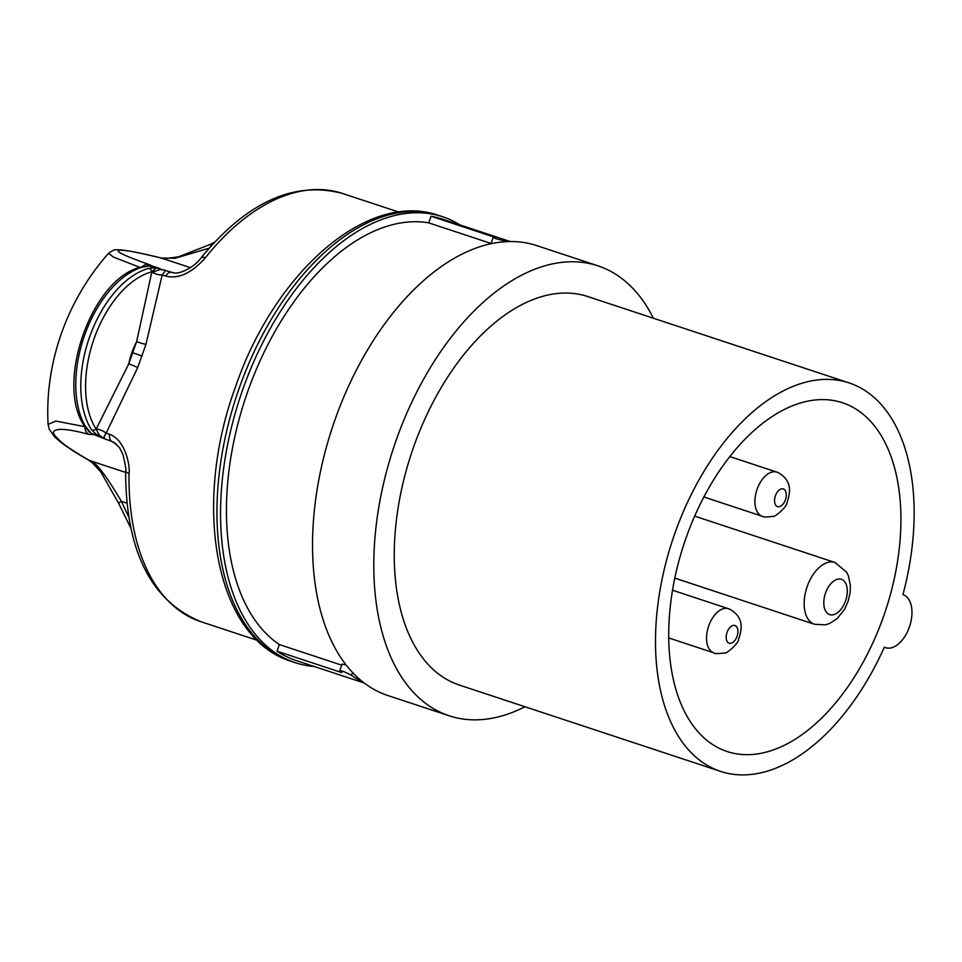 <?xml version="1.0" encoding="UTF-8"?>
<svg xmlns="http://www.w3.org/2000/svg" width="962" height="962" viewBox="0 0 962 962"><rect width="100%" height="100%" fill="white"/><g stroke="black" fill="none" stroke-linecap="round" stroke-linejoin="round"><path stroke-width="1.44" d="M139.803 267.328L113.708 257.191L108.502 253.367C64.382 303.246 44.817 366.871 48.1 424.422L55.808 421.055L84.969 426.719A9.295 7.299 105 0 0 88.889 434.451L92.833 434.583L89.298 432.01L84.151 425.541A4.654 2.754 -38.1 0 0 85.353 426.226A4.654 3.379 149.8 0 1 83.79 425.012A4.654 4.654 0 0 0 84.151 425.541M142.099 266.859A9.295 7.311 -70.4 0 1 149.05 264.562C111.965 251.286 117.292 250.589 120.358 250.168C127.044 250.769 128.03 250.156 161.219 258.008L174.964 258.297L209.175 248.172M108.502 253.367C112.662 250.36 115.224 249.182 116.161 249.831L119.348 249.807C126.238 250.156 140.043 252.838 160.762 257.876A9.295 7.275 103.6 0 1 161.219 258.008L190.44 267.664M160.762 257.876C161.123 258.958 167.075 258.586 178.607 256.782L210.377 244.36L210.931 246.188M398.905 212.097L342.304 193.398A225.517 130.315 108.3 0 0 205.435 257.684C191.715 273.172 178.427 279.293 165.584 276.058L162.181 274.94L165.704 270.298L159.92 269.516L152.513 272.246L151.419 273.773L136.628 341.63A9.295 1.19 16.9 0 0 145.935 344.372L162.181 274.94A9.295 4.762 14 0 1 152.513 272.246A4.654 3.283 -125.1 0 0 152.321 271.909L151.419 273.773M96.176 429.076A9.295 4.269 24.8 0 1 106.145 433.165L109.548 434.295A9.295 5.375 108.3 0 0 111.808 441.45L98.809 436.556A4.654 1.106 -66.2 0 0 99.964 435.594L105.808 439.466C103.655 438.323 103.776 436.231 106.145 433.165L137.71 367.568L145.935 344.372M341.714 665.175L279.353 644.564A225.517 130.315 108.3 0 1 247.931 391.017A225.517 130.315 -71.7 0 1 428.691 222.847L491.053 243.458M291.714 661.507C215.284 638.648 191.654 505.687 235.558 386.724C274.519 272.402 367.58 189.947 439.069 215.572A234.824 135.69 108.3 0 0 239.334 387.818A234.824 135.69 108.3 0 0 291.714 661.507L295.31 662.698A234.824 135.69 108.3 0 1 242.941 389.009A234.824 135.69 -71.7 0 1 442.676 216.763A234.824 135.69 -71.7 0 1 460.028 224.952M295.31 662.698A234.824 135.69 108.3 0 0 314.129 666.462M109.548 434.295C125.878 440.079 130.315 467.183 129.04 473.436A9.295 3.607 -179.1 0 1 125.613 470.574C125.661 550.48 150.709 600.853 200.781 621.656L257.383 640.367M346.019 664.826L342.087 664.117L339.73 670.767L340.716 671.837A232.503 134.355 108.3 0 0 341.859 672.618L277.008 651.19A232.503 134.355 108.3 0 0 296.043 660.485L364.273 683.032M128.776 517.063L121.38 501.358C105.579 474.519 94.961 460.894 89.514 460.497C62.614 444.817 60.834 441.823 55.471 436.123C49.591 430.291 56.049 425.252 88.889 434.451M130.88 528.294L118.687 503.366A9.295 0.998 -23.7 0 1 121.38 501.358L126.948 503.198M118.687 503.366L100.769 471.897L92.424 462.89L88.456 460.028A9.295 7.227 -60.4 0 0 89.514 460.497L125.589 472.414M159.92 269.516A4.654 0.758 -73.8 0 0 159.776 268.53L152.573 266.149L148.425 265.837M205.435 257.684A9.295 4.088 -141.4 0 0 200.89 258.069C195.298 266.342 179.353 275.288 172.775 272.583L149.338 265.993L152.573 266.149L149.05 264.562M200.89 258.069L200.89 258.069C246.645 202.285 293.783 180.724 342.304 193.398M152.321 271.909L155.459 268.59L151.876 271.777A90.5 52.297 108.3 0 0 94.192 338.432A90.5 52.297 108.3 0 0 96.164 429.088L128.74 363.889L136.628 341.63A50.361 29.1 -71.7 0 0 128.74 363.889A9.295 0.637 22.1 0 1 137.71 367.568M155.459 268.59L154.557 267.725L148.93 268.338A93.001 53.74 108.3 0 0 89.646 336.832A93.001 53.74 108.3 0 0 91.679 430.002A4.654 3.439 146.9 0 0 96.164 429.088L98.737 434.283L96.477 435.064L91.041 433.261L85.353 426.226A93.001 53.74 108.3 0 1 84.632 335.173A93.001 53.74 108.3 0 1 141.618 267.34A4.654 2.874 -100.6 0 0 140.38 267.171A4.654 2.874 -100.6 0 0 140.175 267.232M91.679 430.002L98.809 436.556L91.041 433.261A4.654 2.694 -48.6 0 1 90.296 432.96M99.964 435.594L98.737 434.283M116.426 444.167L111.808 441.45L114.286 442.58L119.492 447.691L122.944 454.437C125.529 465.572 126.419 470.947 125.613 470.574M83.79 425.012C55.543 382.034 91.655 279.798 139.839 267.316A4.654 3.499 -107.8 0 1 141.618 267.34L149.338 265.993A4.654 3.391 -95.4 0 0 148.208 265.849A4.654 3.391 -95.4 0 0 147.907 265.885M428.691 222.847L431.036 216.222A232.503 134.355 -71.7 0 1 441.943 218.975L510.173 241.522M279.353 644.564L277.008 651.19M490.957 243.711L493.193 237.422L494.552 237.434A232.503 134.355 -71.7 0 1 495.887 237.662L431.036 216.222M494.552 237.434C492.881 237.903 496.476 239.093 505.351 241.005A232.503 134.355 -71.7 0 1 508.429 241.558M340.716 671.837C339.911 669.865 343.518 671.055 351.527 675.408A232.503 134.355 108.3 0 0 362.89 681.962M449.23 715.8L387.975 695.562A236.953 136.929 -71.7 0 1 332.311 427.609A236.953 136.929 -71.7 0 1 536.664 245.587L597.931 265.825A236.953 136.929 108.3 0 0 393.566 447.847A236.953 136.929 108.3 0 0 449.23 715.8A236.953 136.929 108.3 0 0 524.963 706.745M653.354 318.218A236.953 136.929 108.3 0 0 597.931 265.825M587.77 296.549A204.593 118.23 108.3 0 0 412.518 450.168A204.593 118.23 108.3 0 0 455.315 683.585A204.593 118.23 -71.7 0 0 459.379 685.076L720.622 771.404A204.593 118.23 -71.7 0 1 716.558 769.913A204.593 118.23 108.3 0 1 673.761 536.495A204.593 118.23 108.3 0 1 849.013 382.876L587.77 296.549M720.622 771.404A204.593 118.23 -71.7 0 0 884.318 647.21L885.028 647.486A27.898 16.126 108.3 0 0 885.581 647.691A27.898 16.126 108.3 0 0 909.487 626.743A27.898 16.126 108.3 0 0 903.643 594.913L902.933 594.636A204.593 118.23 -71.7 0 0 853.09 384.367A204.593 118.23 108.3 0 0 849.013 382.876M846.103 404.076A183.67 106.133 -71.7 0 1 884.523 613.636A183.67 106.133 -71.7 0 1 727.188 751.538A183.67 106.133 -71.7 0 1 723.532 750.204A183.67 106.133 108.3 0 1 685.112 540.644A183.67 106.133 108.3 0 1 842.447 402.741A183.67 106.133 108.3 0 1 846.103 404.076M129.04 473.436A225.517 130.315 108.3 0 0 200.781 621.656M173.761 272.763L171.717 272.282A9.295 5.375 -71.7 0 0 165.584 276.058M151.876 271.777A4.654 3.547 -104.8 0 0 148.93 268.338M142.075 356.048L132.467 352.645M505.11 241.715L505.351 241.005M352.561 672.486L351.527 675.408M761.844 516.113A23.244 13.432 108.3 0 0 762.313 516.281C762.589 517.195 766.173 517.207 773.051 516.317C774.218 517.772 786.904 507.058 786.976 502.837C789.537 494.528 793.866 481.361 777.921 472.51L776.899 472.138A23.244 13.432 108.3 0 0 756.986 489.586A23.244 13.432 108.3 0 0 761.844 516.113M777.308 506.541A9.295 5.375 108.3 0 0 785.413 499.795A9.295 5.375 108.3 0 0 783.525 489.021A9.295 5.375 108.3 0 0 775.42 495.767A9.295 5.375 108.3 0 0 777.308 506.541M728.943 643.133A9.295 5.375 108.3 0 0 737.036 636.387A9.295 5.375 108.3 0 0 735.148 625.613A9.295 5.375 108.3 0 0 727.056 632.371A9.295 5.375 108.3 0 0 728.943 643.133M713.479 652.705A23.244 13.432 108.3 0 0 713.936 652.873C714.225 653.799 717.808 653.799 724.687 652.909C725.841 654.376 738.539 643.65 738.6 639.429C741.173 631.132 745.502 617.965 729.545 609.102L728.535 608.73A23.244 13.432 108.3 0 0 708.609 626.19A23.244 13.432 108.3 0 0 713.479 652.705M728.992 608.898A23.244 13.432 108.3 0 0 728.535 608.73L672.546 590.223M777.368 472.306A23.244 13.432 108.3 0 0 776.899 472.138L729.821 456.577M813.876 624.049A32.552 18.807 108.3 0 0 814.525 624.29L825.36 624.843L829.713 623.448L837.349 618.446L844.612 609.223L848.159 601.19L850.119 592.556L850.384 585.461L848.496 576.13L846.632 572.162L834.944 562.469A32.552 18.807 108.3 0 0 807.07 586.916A32.552 18.807 108.3 0 0 813.876 624.049M829.34 614.477A18.603 10.75 108.3 0 0 845.526 600.973A18.603 10.75 108.3 0 0 841.75 579.425A18.603 10.75 108.3 0 0 825.564 592.941A18.603 10.75 108.3 0 0 829.34 614.477M835.593 562.71A32.552 18.807 108.3 0 0 834.944 562.469L694.672 516.125M214.574 242.22L210.377 244.36M442.676 216.763L439.069 215.572M88.456 460.028C71.801 450.589 60.426 442.712 54.329 436.387L49.266 429.268L48.1 424.422M149.892 265.777L140.404 267.171M703.883 496.969L762.313 516.281M668.746 637.95L713.936 652.873M674.819 578.126L814.525 624.29"/></g></svg>
